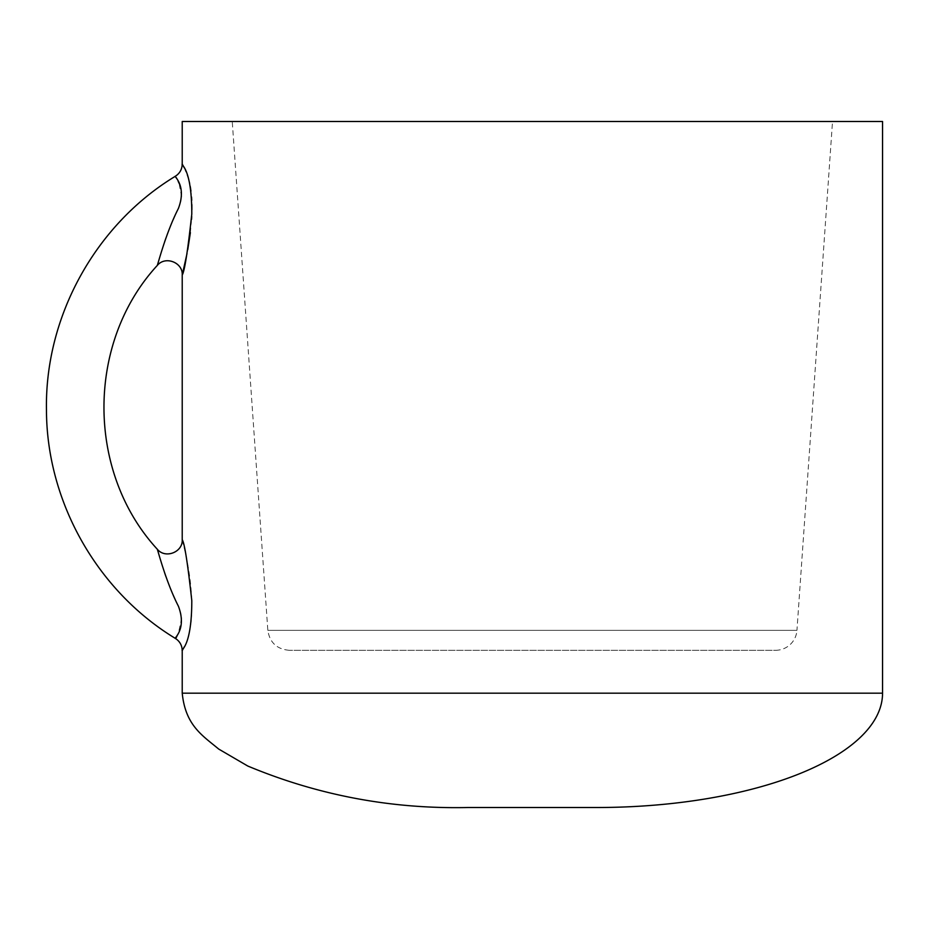<?xml version="1.0" encoding="UTF-8"?>
<svg xmlns="http://www.w3.org/2000/svg" width="929" height="929" viewBox="0 0 929 929"><rect width="100%" height="100%" fill="white"/><g stroke="black" fill="none" stroke-linecap="round" stroke-linejoin="round"><path stroke-width="0.7" stroke-dasharray="4.64 3.48" d="M157.21 549.132L163.005 567.642C166.163 583.04 181.805 609.331 181.585 617.936C178.925 632.347 176.882 639.187 175.442 638.455M157.21 265.531L163.005 247.021C166.163 231.623 181.805 205.332 181.585 196.727L179.053 183.257M178.147 181.178L177.137 179.158M176.371 177.764L175.442 176.208M182.223 539.679C181.561 539.737 195.02 580.335 191.084 622.488C188.633 636.458 186.381 644.563 184.314 646.805M187.008 253.582L187.751 249.738M190.387 232.656L191.56 219.29M191.711 216.422L191.885 209.78M191.862 204.647L191.722 200.316M191.537 197.099L190.956 191.13M190.259 186.508L189.679 183.501M188.692 179.46L184.314 167.859M182.223 121.49L882.55 121.49M468.077 807.51L596.708 807.51M832.523 121.49L232.25 121.49L832.523 121.49L796.943 630.361L267.831 630.361L796.943 630.361A21.437 21.437 0 0 1 775.552 650.3L289.221 650.3L775.552 650.3M182.223 693.173L882.55 693.173M289.221 650.3C276.888 649.232 269.758 642.578 267.831 630.361L232.25 121.49"/><path stroke-width="1.39" d="M178.391 606.184C165.525 581.078 157.454 548.54 157.21 549.132C86.211 471.967 86.211 342.696 157.21 265.531C157.454 266.124 165.525 233.574 178.391 208.479C187.321 184.941 173.177 175.895 175.442 176.208C95.478 224.586 44.708 316.661 46.462 410.095C46.647 501.672 97.104 591.007 175.442 638.455C173.177 638.769 187.321 629.723 178.391 606.184M179.053 183.257L178.147 181.178M177.137 179.158L176.371 177.764M184.314 646.805L182.223 650.614C180.725 649.522 191.792 647.281 191.792 600.622C187.716 563.392 184.534 543.082 182.223 539.679C183.025 552.128 165.281 559.188 157.21 549.132M184.314 167.859L182.223 164.05C180.725 165.141 191.792 167.383 191.792 214.03C187.716 251.271 184.534 271.582 182.223 274.984L187.008 253.582M187.751 249.738L190.387 232.656M191.56 219.29L191.711 216.422M191.885 209.78L191.862 204.647M191.722 200.316L191.537 197.099M190.956 191.13L190.259 186.508M189.679 183.501L188.692 179.46M175.442 176.208C179.808 173.328 182.072 169.275 182.223 164.05L182.223 121.49L882.55 121.49L882.55 693.173A285.842 114.337 0 0 1 596.708 807.51L468.077 807.51C391.492 809.182 318.078 795.363 247.822 766.053L218.675 749.041C202.348 735.42 185.452 725.444 182.223 693.173L882.55 693.173M182.223 693.173L182.223 650.614C182.072 645.388 179.808 641.335 175.442 638.455M182.223 539.679L182.223 274.984C183.025 262.535 165.281 255.475 157.21 265.531"/></g></svg>
